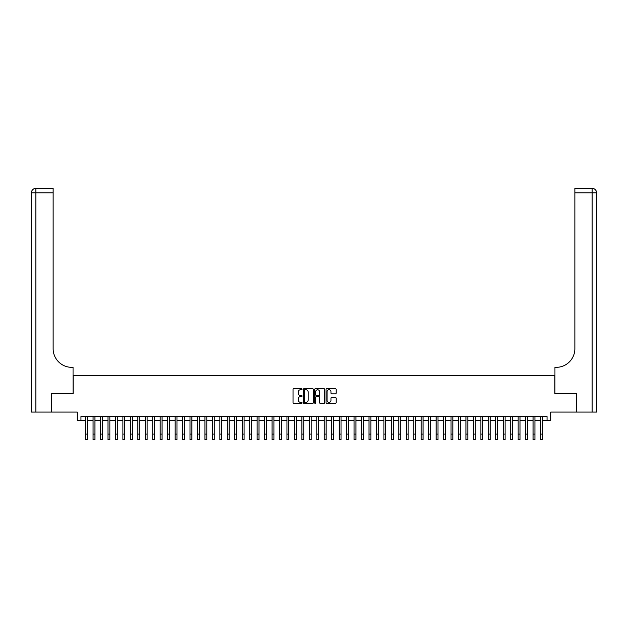<?xml version="1.0" encoding="UTF-8"?>
<svg xmlns="http://www.w3.org/2000/svg" width="628" height="628" viewBox="0 0 628 628"><rect width="100%" height="100%" fill="white"/><g stroke="black" fill="none" stroke-linecap="round" stroke-linejoin="round"><path stroke-width="0.94" d="M302.068 389.242A0.51 0.51 0 0 0 301.558 388.732L293.778 388.732A0.73 0.73 0 0 0 293.048 389.462L293.048 402.642A0.73 0.73 0 0 0 293.778 403.372L301.558 403.372A0.51 0.51 0 0 0 302.068 402.862A0.51 0.51 0 0 0 301.558 402.344L300.553 402.344A2.339 2.339 0 0 1 298.206 400.005L298.206 398.906A2.339 2.339 0 0 1 300.553 396.566L301.558 396.566A0.51 0.51 0 0 0 302.068 396.048A0.51 0.51 0 0 0 301.558 395.538L300.553 395.538A2.339 2.339 0 0 1 298.206 393.199L298.206 392.1A2.339 2.339 0 0 1 300.553 389.752L301.558 389.752A0.51 0.51 0 0 0 302.068 389.242M335.391 393.889A0.73 0.73 0 0 0 336.121 393.159L336.121 389.462A0.73 0.73 0 0 0 335.391 388.732L326.756 388.732A0.73 0.73 0 0 0 326.026 389.462L326.026 402.642A0.73 0.73 0 0 0 326.756 403.372L335.391 403.372A0.73 0.73 0 0 0 336.121 402.642L336.121 398.176A0.73 0.73 0 0 0 335.391 397.438L331.694 397.438A0.73 0.73 0 0 0 330.964 398.176L330.964 400.389A1.955 1.955 0 0 1 329.009 402.344A1.955 1.955 0 0 1 327.047 400.389L327.047 391.715A1.955 1.955 0 0 1 329.009 389.752A1.955 1.955 0 0 1 330.964 391.715L330.964 393.159A0.73 0.73 0 0 0 331.694 393.889L335.391 393.889M80.957 420.289L80.957 416.56L547.043 416.56L547.043 420.289L550.772 420.289L550.772 412.086L576.316 412.086L576.316 393.442L554.877 393.442L554.877 375.544L73.123 375.544L73.123 393.442L51.684 393.442L51.684 412.086L77.228 412.086L77.228 420.289L85.612 420.289M313.356 389.462A0.73 0.73 0 0 0 312.626 388.732L303.991 388.732A0.73 0.73 0 0 0 303.261 389.462L303.261 402.642A0.73 0.73 0 0 0 303.991 403.372L312.626 403.372A0.73 0.73 0 0 0 313.356 402.642L313.356 389.462M315.374 388.732L324.009 388.732A0.73 0.73 0 0 1 324.739 389.462L324.739 402.642A0.73 0.73 0 0 1 324.009 403.372L320.311 403.372A0.73 0.73 0 0 1 319.581 402.642L319.581 397.296A0.73 0.73 0 0 0 318.851 396.566L316.394 396.566A0.73 0.73 0 0 0 315.664 397.296L315.664 402.862A0.51 0.51 0 0 1 315.154 403.372A0.51 0.51 0 0 1 314.644 402.862L314.644 389.462A0.73 0.73 0 0 1 315.374 388.732M87.48 420.289L93.07 420.289M94.938 420.289L100.527 420.289M102.395 420.289L107.985 420.289M109.853 420.289L115.442 420.289M117.31 420.289L122.9 420.289M124.768 420.289L130.357 420.289M132.225 420.289L137.815 420.289M139.683 420.289L145.272 420.289M147.14 420.289L152.73 420.289M154.598 420.289L160.187 420.289M162.055 420.289L167.645 420.289M169.513 420.289L175.102 420.289M176.97 420.289L182.56 420.289M184.428 420.289L190.017 420.289M191.885 420.289L197.475 420.289M199.343 420.289L204.932 420.289M206.8 420.289L212.39 420.289M214.258 420.289L219.847 420.289M221.715 420.289L227.305 420.289M229.173 420.289L234.762 420.289M236.63 420.289L242.22 420.289M244.088 420.289L249.677 420.289M251.545 420.289L257.135 420.289M259.003 420.289L264.592 420.289M266.46 420.289L272.05 420.289M273.918 420.289L279.507 420.289M281.375 420.289L286.965 420.289M288.833 420.289L294.422 420.289M296.29 420.289L301.88 420.289M303.748 420.289L309.337 420.289M311.205 420.289L316.795 420.289M318.663 420.289L324.252 420.289M326.12 420.289L331.71 420.289M333.578 420.289L339.167 420.289M341.035 420.289L346.625 420.289M348.493 420.289L354.082 420.289M355.95 420.289L361.54 420.289M363.408 420.289L368.997 420.289M370.865 420.289L376.455 420.289M378.323 420.289L383.912 420.289M385.78 420.289L391.37 420.289M393.238 420.289L398.827 420.289M400.695 420.289L406.285 420.289M408.153 420.289L413.742 420.289M415.61 420.289L421.2 420.289M423.068 420.289L428.657 420.289M430.525 420.289L436.115 420.289M437.983 420.289L443.572 420.289M445.44 420.289L451.03 420.289M452.898 420.289L458.487 420.289M460.355 420.289L465.945 420.289M467.813 420.289L473.402 420.289M475.27 420.289L480.86 420.289M482.728 420.289L488.317 420.289M490.185 420.289L495.775 420.289M497.643 420.289L503.232 420.289M505.1 420.289L510.69 420.289M512.558 420.289L518.147 420.289M520.015 420.289L525.605 420.289M527.473 420.289L533.062 420.289M534.93 420.289L540.52 420.289M542.388 420.289L547.043 420.289M304.792 389.752A0.51 0.51 0 0 0 304.282 390.271L304.282 401.834A0.51 0.51 0 0 0 304.792 402.344L305.86 402.344A2.339 2.339 0 0 0 308.199 400.005L308.199 392.1A2.339 2.339 0 0 0 305.86 389.752L304.792 389.752M319.581 391.746A1.955 1.955 0 0 0 317.627 389.792A1.955 1.955 0 0 0 315.664 391.746L315.664 394.808A0.73 0.73 0 0 0 316.394 395.538L318.851 395.538A0.73 0.73 0 0 0 319.581 394.808L319.581 391.746M85.612 434.05L87.48 434.05L87.48 439.639L85.612 439.639L85.612 416.56M87.48 434.05L87.48 416.56M51.457 393.442L73.052 393.442L73.052 367.341L71.78 367.341A18.644 18.644 0 0 1 53.137 348.697L53.137 192.835L35.875 192.835L35.875 412.086L51.457 412.086L51.457 393.442M35.875 412.086L31.4 412.086L31.4 192.835A4.474 4.474 0 0 1 35.875 188.361L53.137 188.361L53.137 192.835M71.78 367.341A18.644 18.644 0 0 1 53.137 348.697M35.875 188.361A4.474 4.474 0 0 0 31.4 192.835L35.875 192.835L35.875 188.361M596.6 412.086L576.543 412.086L576.543 393.442L554.948 393.442L554.948 367.341L556.22 367.341A18.644 18.644 0 0 0 574.863 348.697L574.863 188.361L592.125 188.361A4.474 4.474 0 0 1 596.6 192.835L596.6 412.086L596.6 192.835L574.863 192.835M556.22 367.341A18.644 18.644 0 0 0 574.863 348.697M93.07 434.05L94.938 434.05L94.938 439.639L93.07 439.639L93.07 416.56M94.938 434.05L94.938 416.56M100.527 434.05L102.395 434.05L102.395 439.639L100.527 439.639L100.527 416.56M102.395 434.05L102.395 416.56M107.985 434.05L109.853 434.05L109.853 439.639L107.985 439.639L107.985 416.56M109.853 434.05L109.853 416.56M115.442 434.05L117.31 434.05L117.31 439.639L115.442 439.639L115.442 416.56M117.31 434.05L117.31 416.56M122.9 434.05L124.768 434.05L124.768 439.639L122.9 439.639L122.9 416.56M124.768 434.05L124.768 416.56M130.357 434.05L132.225 434.05L132.225 439.639L130.357 439.639L130.357 416.56M132.225 434.05L132.225 416.56M137.815 434.05L139.683 434.05L139.683 439.639L137.815 439.639L137.815 416.56M139.683 434.05L139.683 416.56M145.272 434.05L147.14 434.05L147.14 439.639L145.272 439.639L145.272 416.56M147.14 434.05L147.14 416.56M152.73 434.05L154.598 434.05L154.598 439.639L152.73 439.639L152.73 416.56M154.598 434.05L154.598 416.56M160.187 434.05L162.055 434.05L162.055 439.639L160.187 439.639L160.187 416.56M162.055 434.05L162.055 416.56M167.645 434.05L169.513 434.05L169.513 439.639L167.645 439.639L167.645 416.56M169.513 434.05L169.513 416.56M175.102 434.05L176.97 434.05L176.97 439.639L175.102 439.639L175.102 416.56M176.97 434.05L176.97 416.56M182.56 434.05L184.428 434.05L184.428 439.639L182.56 439.639L182.56 416.56M184.428 434.05L184.428 416.56M190.017 434.05L191.885 434.05L191.885 439.639L190.017 439.639L190.017 416.56M191.885 434.05L191.885 416.56M197.475 434.05L199.343 434.05L199.343 439.639L197.475 439.639L197.475 416.56M199.343 434.05L199.343 416.56M204.932 434.05L206.8 434.05L206.8 439.639L204.932 439.639L204.932 416.56M206.8 434.05L206.8 416.56M212.39 434.05L214.258 434.05L214.258 439.639L212.39 439.639L212.39 416.56M214.258 434.05L214.258 416.56M219.847 434.05L221.715 434.05L221.715 439.639L219.847 439.639L219.847 416.56M221.715 434.05L221.715 416.56M227.305 434.05L229.173 434.05L229.173 439.639L227.305 439.639L227.305 416.56M229.173 434.05L229.173 416.56M234.762 434.05L236.63 434.05L236.63 439.639L234.762 439.639L234.762 416.56M236.63 434.05L236.63 416.56M242.22 434.05L244.088 434.05L244.088 439.639L242.22 439.639L242.22 416.56M244.088 434.05L244.088 416.56M249.677 434.05L251.545 434.05L251.545 439.639L249.677 439.639L249.677 416.56M251.545 434.05L251.545 416.56M257.135 434.05L259.003 434.05L259.003 439.639L257.135 439.639L257.135 416.56M259.003 434.05L259.003 416.56M264.592 434.05L266.46 434.05L266.46 439.639L264.592 439.639L264.592 416.56M266.46 434.05L266.46 416.56M272.05 434.05L273.918 434.05L273.918 439.639L272.05 439.639L272.05 416.56M273.918 434.05L273.918 416.56M279.507 434.05L281.375 434.05L281.375 439.639L279.507 439.639L279.507 416.56M281.375 434.05L281.375 416.56M286.965 434.05L288.833 434.05L288.833 439.639L286.965 439.639L286.965 416.56M288.833 434.05L288.833 416.56M294.422 434.05L296.29 434.05L296.29 439.639L294.422 439.639L294.422 416.56M296.29 434.05L296.29 416.56M301.88 434.05L303.748 434.05L303.748 439.639L301.88 439.639L301.88 416.56M303.748 434.05L303.748 416.56M309.337 434.05L311.205 434.05L311.205 439.639L309.337 439.639L309.337 416.56M311.205 434.05L311.205 416.56M316.795 434.05L318.663 434.05L318.663 439.639L316.795 439.639L316.795 416.56M318.663 434.05L318.663 416.56M324.252 434.05L326.12 434.05L326.12 439.639L324.252 439.639L324.252 416.56M326.12 434.05L326.12 416.56M331.71 434.05L333.578 434.05L333.578 439.639L331.71 439.639L331.71 416.56M333.578 434.05L333.578 416.56M339.167 434.05L341.035 434.05L341.035 439.639L339.167 439.639L339.167 416.56M341.035 434.05L341.035 416.56M346.625 434.05L348.493 434.05L348.493 439.639L346.625 439.639L346.625 416.56M348.493 434.05L348.493 416.56M354.082 434.05L355.95 434.05L355.95 439.639L354.082 439.639L354.082 416.56M355.95 434.05L355.95 416.56M361.54 434.05L363.408 434.05L363.408 439.639L361.54 439.639L361.54 416.56M363.408 434.05L363.408 416.56M368.997 434.05L370.865 434.05L370.865 439.639L368.997 439.639L368.997 416.56M370.865 434.05L370.865 416.56M376.455 434.05L378.323 434.05L378.323 439.639L376.455 439.639L376.455 416.56M378.323 434.05L378.323 416.56M383.912 434.05L385.78 434.05L385.78 439.639L383.912 439.639L383.912 416.56M385.78 434.05L385.78 416.56M391.37 434.05L393.238 434.05L393.238 439.639L391.37 439.639L391.37 416.56M393.238 434.05L393.238 416.56M398.827 434.05L400.695 434.05L400.695 439.639L398.827 439.639L398.827 416.56M400.695 434.05L400.695 416.56M406.285 434.05L408.153 434.05L408.153 439.639L406.285 439.639L406.285 416.56M408.153 434.05L408.153 416.56M413.742 434.05L415.61 434.05L415.61 439.639L413.742 439.639L413.742 416.56M415.61 434.05L415.61 416.56M421.2 434.05L423.068 434.05L423.068 439.639L421.2 439.639L421.2 416.56M423.068 434.05L423.068 416.56M428.657 434.05L430.525 434.05L430.525 439.639L428.657 439.639L428.657 416.56M430.525 434.05L430.525 416.56M436.115 434.05L437.983 434.05L437.983 439.639L436.115 439.639L436.115 416.56M437.983 434.05L437.983 416.56M443.572 434.05L445.44 434.05L445.44 439.639L443.572 439.639L443.572 416.56M445.44 434.05L445.44 416.56M451.03 434.05L452.898 434.05L452.898 439.639L451.03 439.639L451.03 416.56M452.898 434.05L452.898 416.56M458.487 434.05L460.355 434.05L460.355 439.639L458.487 439.639L458.487 416.56M460.355 434.05L460.355 416.56M465.945 434.05L467.813 434.05L467.813 439.639L465.945 439.639L465.945 416.56M467.813 434.05L467.813 416.56M473.402 434.05L475.27 434.05L475.27 439.639L473.402 439.639L473.402 416.56M475.27 434.05L475.27 416.56M480.86 434.05L482.728 434.05L482.728 439.639L480.86 439.639L480.86 416.56M482.728 434.05L482.728 416.56M488.317 434.05L490.185 434.05L490.185 439.639L488.317 439.639L488.317 416.56M490.185 434.05L490.185 416.56M495.775 434.05L497.643 434.05L497.643 439.639L495.775 439.639L495.775 416.56M497.643 434.05L497.643 416.56M503.232 434.05L505.1 434.05L505.1 439.639L503.232 439.639L503.232 416.56M505.1 434.05L505.1 416.56M510.69 434.05L512.558 434.05L512.558 439.639L510.69 439.639L510.69 416.56M512.558 434.05L512.558 416.56M518.147 434.05L520.015 434.05L520.015 439.639L518.147 439.639L518.147 416.56M520.015 434.05L520.015 416.56M525.605 434.05L527.473 434.05L527.473 439.639L525.605 439.639L525.605 416.56M527.473 434.05L527.473 416.56M533.062 434.05L534.93 434.05L534.93 439.639L533.062 439.639L533.062 416.56M534.93 434.05L534.93 416.56M540.52 434.05L542.388 434.05L542.388 439.639L540.52 439.639L540.52 416.56M542.388 434.05L542.388 416.56M592.125 412.086L592.125 188.361"/></g></svg>
